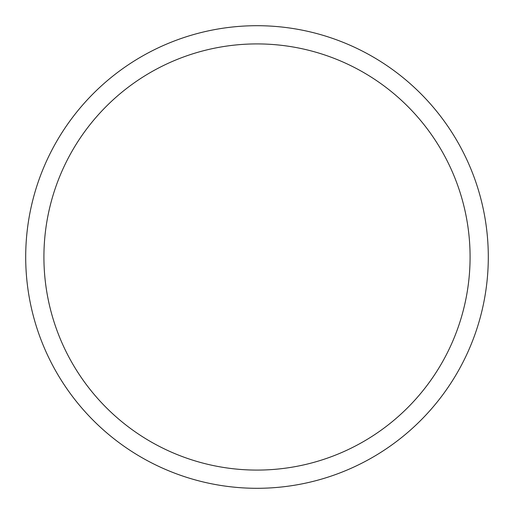 <?xml version="1.0" encoding="UTF-8"?>
<svg xmlns="http://www.w3.org/2000/svg" width="514" height="514" viewBox="0 0 514 514"><rect width="100%" height="100%" fill="white"/><g stroke="black" fill="none" stroke-linecap="round" stroke-linejoin="round"><path stroke-width="0.77" d="M25.7 257A231.3 231.3 0 0 1 257 25.7A231.3 231.3 0 0 1 488.3 257A231.3 231.3 0 0 1 257 488.3A231.3 231.3 0 0 1 25.7 257A231.3 231.3 0 0 0 257 488.3A231.3 231.3 0 0 0 488.3 257A231.3 231.3 0 0 0 257 25.7A231.3 231.3 0 0 0 25.7 257A231.3 231.3 0 0 0 257 488.3A231.3 231.3 0 0 0 488.3 257A231.3 231.3 0 0 0 257 25.7A231.3 231.3 0 0 0 25.7 257A231.3 231.3 0 0 0 257 488.3A231.3 231.3 0 0 0 488.3 257M43.915 257A213.085 213.085 0 0 0 257 470.085A213.085 213.085 0 0 0 470.085 257A213.085 213.085 0 0 0 257 43.915A213.085 213.085 0 0 0 43.915 257"/></g></svg>
